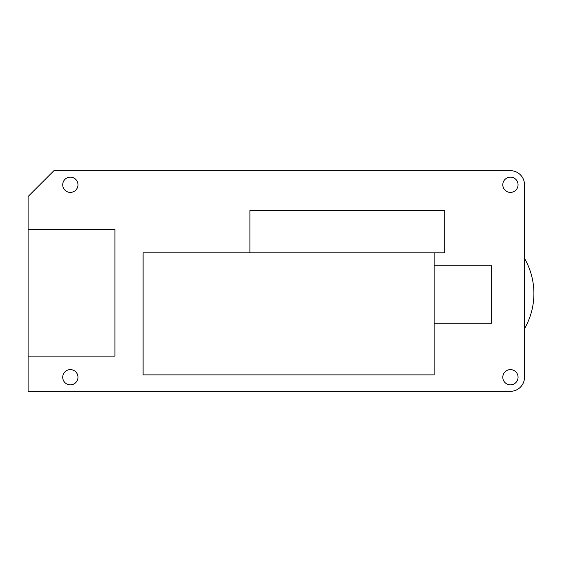 <?xml version="1.0" encoding="UTF-8"?>
<svg xmlns="http://www.w3.org/2000/svg" width="562" height="562" viewBox="0 0 562 562"><rect width="100%" height="100%" fill="white"/><g stroke="black" fill="none" stroke-linecap="round" stroke-linejoin="round"><path stroke-width="0.84" d="M524.515 328.686A70.412 70.412 0 0 0 524.515 258.429M77.978 184.772A7.629 7.629 0 0 1 70.348 192.394A7.629 7.629 0 0 1 62.719 184.772A7.629 7.629 0 0 1 70.348 177.142A7.629 7.629 0 0 1 77.978 184.772M518.059 377.228A7.629 7.629 0 0 1 510.429 384.858A7.629 7.629 0 0 1 502.8 377.228A7.629 7.629 0 0 1 510.429 369.606A7.629 7.629 0 0 1 518.059 377.228M518.059 184.772A7.629 7.629 0 0 1 510.429 192.394A7.629 7.629 0 0 1 502.8 184.772A7.629 7.629 0 0 1 510.429 177.142A7.629 7.629 0 0 1 518.059 184.772M77.978 377.228A7.629 7.629 0 0 1 70.348 384.858A7.629 7.629 0 0 1 62.719 377.228A7.629 7.629 0 0 1 70.348 369.606A7.629 7.629 0 0 1 77.978 377.228M28.1 196.503L28.1 391.314L510.429 391.314A14.085 14.085 0 0 0 524.515 377.228L524.515 184.772A14.085 14.085 0 0 0 510.429 170.686L53.917 170.686L28.1 196.503M28.1 356.104L114.943 356.104L114.943 229.366L28.1 229.366M444.711 210.588L249.9 210.588L249.9 252.837L444.711 252.837L444.711 210.588M249.9 252.837L143.106 252.837L143.106 374.882L434.145 374.882L434.145 252.837M434.145 323.248L491.652 323.248L491.652 265.742L434.145 265.742"/></g></svg>
